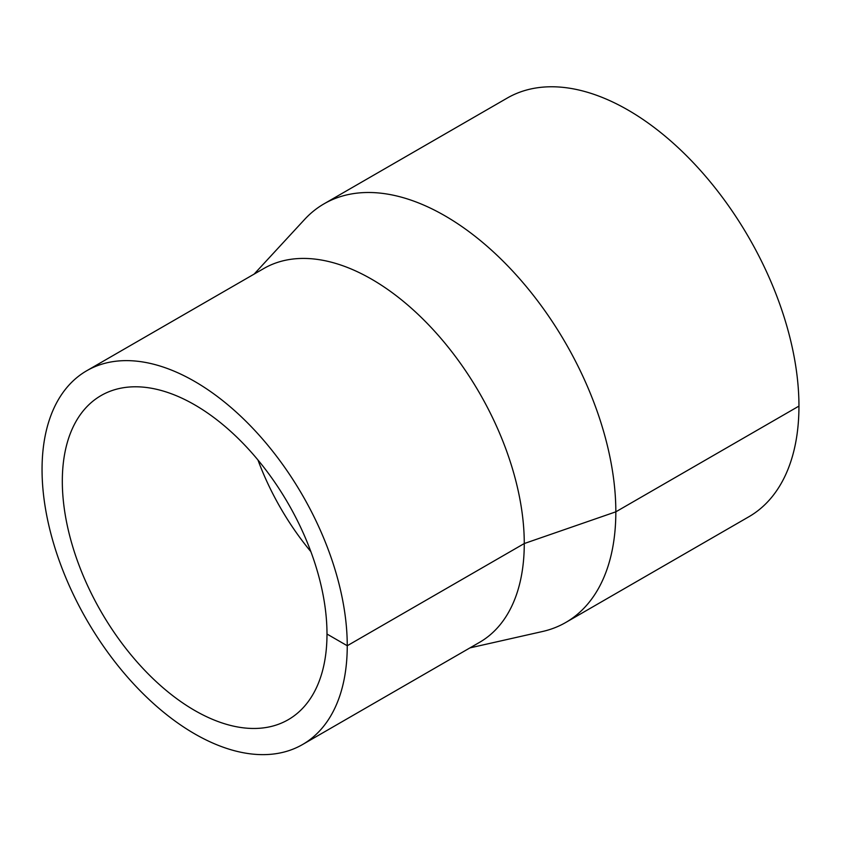 <?xml version="1.0" encoding="UTF-8"?>
<svg xmlns="http://www.w3.org/2000/svg" width="841" height="841" viewBox="0 0 841 841"><rect width="100%" height="100%" fill="white"/><g stroke="black" fill="none" stroke-linecap="round" stroke-linejoin="round"><path stroke-width="1.26" d="M469.961 647.885L542.498 631.507A241.703 139.553 -120 0 0 565.772 622.466A241.703 139.553 -120 0 0 615.833 511.822A241.703 139.553 -120 0 0 510.319 268.573A241.703 139.553 -120 0 0 324.058 203.816A241.703 139.553 -120 0 0 304.6 219.448L254.15 274.082M565.772 622.466L748.889 516.742A241.703 139.553 -120 0 0 798.95 406.098A241.703 139.553 -120 0 0 693.447 162.849A241.703 139.553 -120 0 0 507.186 98.092L324.058 203.816M302.56 744.527L479.57 642.335A215.811 124.594 -120 0 0 524.269 543.538A215.811 124.594 -120 0 0 430.066 326.35A215.811 124.594 -120 0 0 263.759 268.542L86.749 370.734A215.811 124.594 -120 0 0 86.749 619.933A215.811 124.594 -120 0 0 302.56 744.527A215.811 124.594 -120 0 0 347.249 645.741A215.811 124.594 -120 0 0 253.046 428.553A215.811 124.594 -120 0 0 86.749 370.734M326.991 634.04A187.154 108.047 -120 0 0 245.299 445.698A187.154 108.047 -120 0 0 101.078 395.554A187.154 108.047 -120 0 0 101.078 611.659A187.154 108.047 -120 0 0 288.221 719.707A187.154 108.047 -120 0 0 326.991 634.04L347.249 645.741L524.269 543.538L615.833 511.822L798.95 406.098M257.945 459.974A187.154 108.047 -120 0 0 310.865 551.654"/></g></svg>

